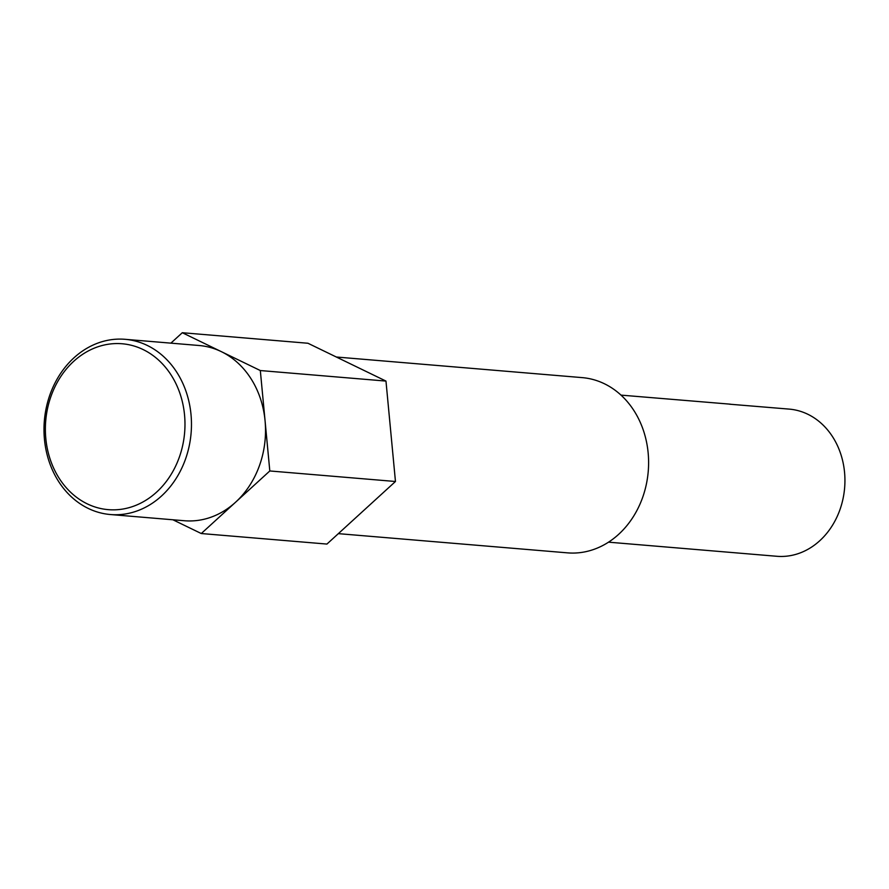 <?xml version="1.0" encoding="UTF-8"?>
<svg xmlns="http://www.w3.org/2000/svg" width="889" height="889" viewBox="0 0 889 889"><rect width="100%" height="100%" fill="white"/><g stroke="black" fill="none" stroke-linecap="round" stroke-linejoin="round"><path stroke-width="1.33" d="M338.342 533.644L567.515 552.858A87.922 73.631 -85.2 0 0 648.148 452.868A87.922 73.631 -85.2 0 0 582.206 377.625L336.331 357.011M608.521 542.168L776.83 556.281A73.843 61.841 -85.2 0 0 844.55 472.292A73.843 61.841 -85.2 0 0 789.176 409.107L729.436 404.184M620.989 395.116L730.458 404.184M184.545 414.985A83.233 69.709 -85.2 0 0 107.391 344.387A83.233 69.709 -85.2 0 0 45.806 438.421A83.233 69.709 -85.2 0 0 122.96 509.019A83.233 69.709 -85.2 0 0 184.545 414.985M44.45 439.299A87.922 73.631 94.8 0 1 125.071 339.309A87.922 73.631 94.8 0 1 191.013 414.541A87.922 73.631 94.8 0 1 110.38 514.531A87.922 73.631 94.8 0 1 44.45 439.299M172.899 519.776L201.281 533.533L269.812 470.959L265.066 420.753A87.922 73.631 -85.2 0 0 221.317 351.633A87.922 73.631 -85.2 0 0 199.136 345.51L125.071 339.309M110.38 514.531L184.445 520.743A87.922 73.631 -85.2 0 0 235.552 502.241A87.922 73.631 -85.2 0 0 265.066 420.753L260.321 370.546L182.301 332.719L170.888 343.143M182.301 332.719L307.95 343.254L385.97 381.081L395.461 481.494L326.93 544.068L201.281 533.533M269.812 470.959L395.461 481.494M260.321 370.546L385.97 381.081"/></g></svg>
